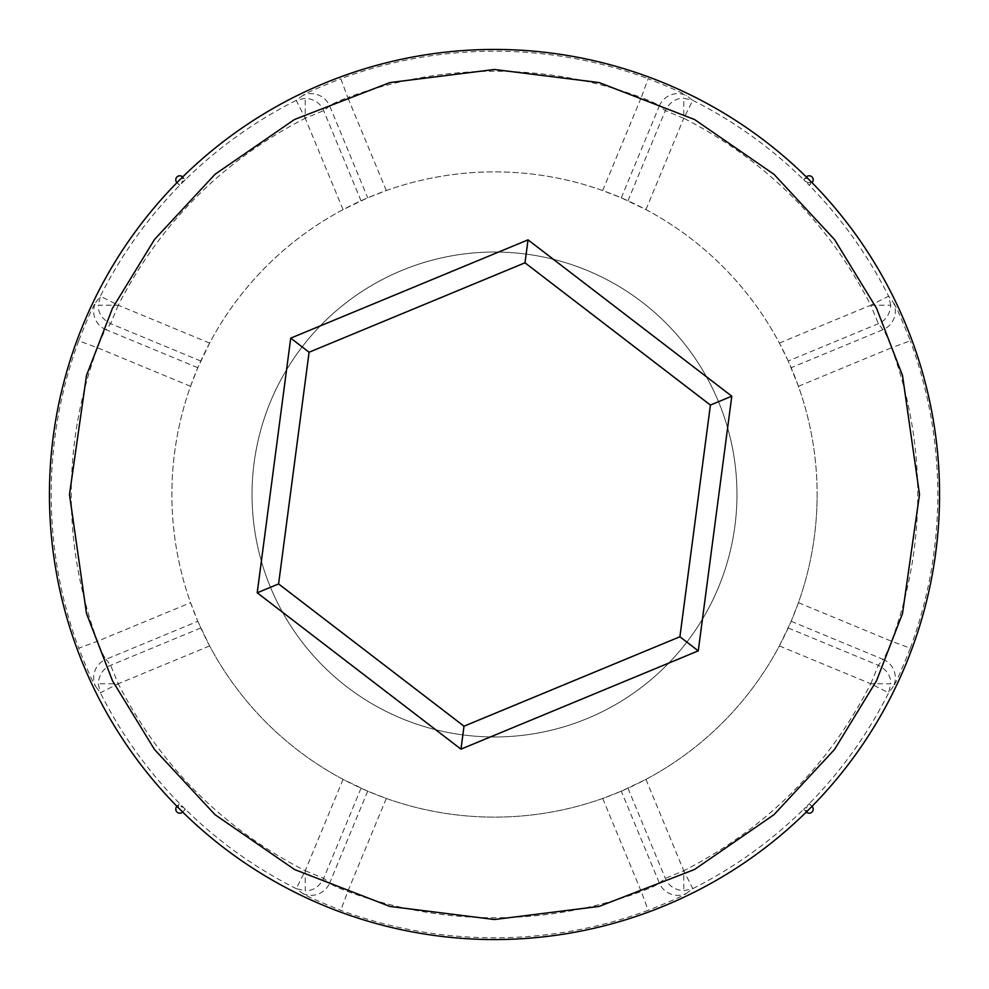 <?xml version="1.0" encoding="UTF-8"?>
<svg xmlns="http://www.w3.org/2000/svg" width="989" height="989" viewBox="0 0 989 989"><rect width="100%" height="100%" fill="white"/><g stroke="black" fill="none" stroke-linecap="round" stroke-linejoin="round"><path stroke-width="0.74" stroke-dasharray="4.95 3.71" d="M890.743 305.23L888.641 296.218L870.74 305.23L878.38 323.675L882.967 329.696A20.04 19.953 143.2 0 0 893.376 302.56L888.641 296.218A441.205 441.205 0 0 0 807.605 183.657L809.323 185.339L812.018 182.656A445.05 445.05 0 0 1 812.018 806.344L809.323 803.661L807.605 805.343L803.661 809.323L806.344 812.018A445.05 445.05 0 0 1 182.656 812.018A4.005 4.005 45 0 1 182.644 812.018L185.339 809.323L183.657 807.605L179.677 803.661L176.982 806.344A445.05 445.05 0 0 1 176.982 182.656A4.005 4.005 135 0 1 176.982 182.644L179.677 185.339L181.395 183.657L185.339 179.677L182.656 176.982A445.05 445.05 0 0 1 806.344 176.982L803.661 179.677L807.605 183.657L808.075 182.52L805.343 181.395A441.205 441.205 0 0 0 692.782 100.359L683.77 98.257L683.77 118.26C766.166 160.515 828.485 222.834 870.74 305.23L890.743 305.23C889.964 314.267 885.847 320.411 878.38 323.675L788.221 361.022L798.444 386.303A322.624 322.624 0 0 1 817.124 494.5A322.624 322.624 0 0 0 494.5 171.876A322.624 322.624 0 0 0 171.876 494.5A322.624 322.624 0 0 1 190.556 386.303L197.825 367.71L209.619 343.072A322.624 322.624 0 0 1 343.072 209.619L367.71 197.825L386.303 190.556A322.624 322.624 0 0 1 602.697 190.556L621.29 197.825L645.928 209.619A322.624 322.624 0 0 1 779.381 343.072L788.221 361.022M621.29 197.825L659.304 106.033L665.325 110.62C669.701 102.25 675.846 98.134 683.77 98.257M627.978 200.779L665.325 110.62L683.77 118.26L692.782 100.359L686.44 95.624A20.04 19.953 126.8 0 0 659.304 106.033C657.883 104.401 651.862 101.546 641.243 97.491L648.191 78.7C670.307 87.502 683.053 93.139 686.44 95.624M602.697 190.556L641.243 97.491C593.882 80.072 544.964 71.319 494.5 71.233C444.036 71.319 395.118 80.072 347.757 97.491L340.809 78.7A443.295 443.295 0 0 1 648.191 78.7M361.022 200.779L323.675 110.62C320.411 103.153 314.267 99.036 305.23 98.257L296.218 100.359L305.23 118.26L323.675 110.62L329.696 106.033A20.04 19.953 53.2 0 0 302.56 95.624C305.947 93.139 318.693 87.502 340.809 78.7M197.825 367.71L106.033 329.696L110.62 323.675C102.25 319.299 98.134 313.154 98.257 305.23L118.26 305.23C160.515 222.834 222.834 160.515 305.23 118.26L305.23 98.257M200.779 361.022L110.62 323.675L118.26 305.23L100.359 296.218L98.257 305.23M200.779 627.978L110.62 665.325C103.153 668.589 99.036 674.733 98.257 683.77L100.359 692.782L118.26 683.77L110.62 665.325L106.033 659.304A20.04 19.953 -36.8 0 0 95.624 686.44C93.139 683.053 87.502 670.307 78.7 648.191L97.491 641.243C101.546 651.862 104.401 657.883 106.033 659.304L197.825 621.29L190.556 602.697A322.624 322.624 0 0 1 171.876 494.5A322.624 322.624 0 0 0 494.5 817.124A322.624 322.624 0 0 0 817.124 494.5A322.624 322.624 0 0 1 798.444 602.697L791.175 621.29L779.381 645.928A322.624 322.624 0 0 1 645.928 779.381L621.29 791.175L602.697 798.444A322.624 322.624 0 0 1 386.303 798.444L367.71 791.175L343.072 779.381A322.624 322.624 0 0 1 209.619 645.928L197.825 621.29M367.71 791.175L329.696 882.967L323.675 878.38C319.299 886.75 313.154 890.866 305.23 890.743L305.23 870.74C222.834 828.485 160.515 766.166 118.26 683.77L98.257 683.77M361.022 788.221L323.675 878.38L305.23 870.74L296.218 888.641L305.23 890.743M302.56 893.376A20.04 19.953 -53.2 0 0 329.696 882.967C331.117 884.599 337.138 887.454 347.757 891.509C395.118 908.928 444.036 917.681 494.5 917.767C544.964 917.681 593.882 908.928 641.243 891.509L648.191 910.3A443.295 443.295 0 0 1 340.809 910.3C318.693 901.498 305.947 895.861 302.56 893.376L296.218 888.641A441.205 441.205 0 0 1 183.657 807.605L180.925 806.48L181.395 805.343A441.205 441.205 0 0 1 100.359 692.782L95.624 686.44M627.978 788.221L665.325 878.38C668.589 885.847 674.733 889.964 683.77 890.743L692.782 888.641L683.77 870.74L665.325 878.38L659.304 882.967A20.04 19.953 -126.8 0 0 686.44 893.376C683.053 895.861 670.307 901.498 648.191 910.3M791.175 621.29L882.967 659.304L878.38 665.325C886.75 669.701 890.866 675.846 890.743 683.77L870.74 683.77C828.485 766.166 766.166 828.485 683.77 870.74L683.77 890.743M788.221 627.978L878.38 665.325L870.74 683.77L888.641 692.782L890.743 683.77M798.444 602.697L891.509 641.243L910.3 648.191C901.498 670.307 895.861 683.053 893.376 686.44A20.04 19.953 -143.2 0 0 882.967 659.304C884.599 657.883 887.454 651.862 891.509 641.243C908.928 593.882 917.681 544.964 917.767 494.5C917.681 444.036 908.928 395.118 891.509 347.757L910.3 340.809C901.659 319.039 896.022 306.293 893.376 302.56M176.982 806.344L182.656 812.018L185.326 809.336A4.005 4.005 -135 0 0 185.339 809.323L185.339 809.323A4.005 4.005 -135 0 1 178.49 806.505A4.005 4.005 -135 0 1 179.664 803.674A4.005 4.005 -135 0 0 179.664 803.674L176.982 806.356A4.005 4.005 45 0 1 176.982 806.344M806.344 812.018L812.018 806.344A4.005 4.005 -45 0 1 812.018 806.356L809.336 803.674A4.005 4.005 -45 0 1 806.505 810.51A4.005 4.005 -45 0 1 803.661 809.323L806.356 812.018A4.005 4.005 -45 0 1 806.344 812.018M252.034 494.5A242.466 242.466 0 0 0 494.5 736.966A242.466 242.466 0 0 0 736.966 494.5A242.466 242.466 0 0 1 494.5 736.966A242.466 242.466 0 0 1 252.034 494.5A242.466 242.466 0 0 1 494.5 252.034A242.466 242.466 0 0 1 736.966 494.5A242.466 242.466 0 0 0 494.5 252.034A242.466 242.466 0 0 0 252.034 494.5M798.444 386.303L891.509 347.757C887.454 337.138 884.599 331.117 882.967 329.696L791.175 367.71M386.303 190.556L347.757 97.491C337.138 101.546 331.117 104.401 329.696 106.033L367.71 197.825M190.556 386.303L97.491 347.757L78.7 340.809C87.502 318.693 93.139 305.947 95.624 302.56A20.04 19.953 36.8 0 0 106.033 329.696C104.401 331.117 101.546 337.138 97.491 347.757C80.072 395.118 71.319 444.036 71.233 494.5C71.319 544.964 80.072 593.882 97.491 641.243L190.556 602.697M602.697 798.444L641.243 891.509C651.862 887.454 657.883 884.599 659.304 882.967L621.29 791.175M95.624 302.56L100.359 296.218A441.205 441.205 0 0 1 181.395 183.657L182.52 180.925L183.657 181.395A441.205 441.205 0 0 1 296.218 100.359L302.56 95.624M386.303 798.444L347.757 891.509L340.809 910.3M893.376 686.44L888.641 692.782A441.205 441.205 0 0 1 807.605 805.343L806.48 808.075L805.343 807.605A441.205 441.205 0 0 1 692.782 888.641L686.44 893.376M524.998 262.802L710.411 405.07L679.913 636.768L464.002 726.198L278.589 583.93L309.087 352.232L524.998 262.802M810.51 182.495A4.005 4.005 -135 0 1 809.336 185.326L812.018 182.644A4.005 4.005 -135 0 1 812.018 182.656L806.344 176.982A4.005 4.005 -135 0 1 806.356 176.982L803.674 179.664A4.005 4.005 -135 0 1 810.51 182.495L808.075 182.52M182.656 176.982L176.982 182.656L179.664 185.326A4.005 4.005 -45 0 0 179.677 185.339L179.677 185.339A4.005 4.005 -45 0 1 182.495 178.49A4.005 4.005 -45 0 1 185.326 179.664A4.005 4.005 -45 0 0 185.326 179.664L182.644 176.982A4.005 4.005 135 0 1 182.656 176.982M910.3 648.191A443.295 443.295 0 0 0 910.3 340.809M78.7 340.809A443.295 443.295 0 0 0 78.7 648.191M779.381 343.072L870.74 305.23M645.928 209.619L683.77 118.26M343.072 209.619L305.23 118.26M209.619 343.072L118.26 305.23M209.619 645.928L118.26 683.77M343.072 779.381L305.23 870.74M645.928 779.381L683.77 870.74M779.381 645.928L870.74 683.77"/><path stroke-width="1.48" d="M49.45 494.5A445.05 445.05 0 0 0 494.5 939.55A445.05 445.05 0 0 0 939.55 494.5A445.05 445.05 0 0 0 494.5 49.45A445.05 445.05 0 0 0 49.45 494.5M176.969 182.644L176.982 182.644A4.005 4.005 135 0 1 176.969 182.644A4.005 4.005 135 0 1 179.8 175.795A4.005 4.005 135 0 1 182.644 176.969A4.005 4.005 135 0 1 182.644 176.982L182.644 176.982M182.644 812.031L182.644 812.018A4.005 4.005 45 0 1 182.644 812.031A4.005 4.005 45 0 1 175.795 809.2A4.005 4.005 45 0 1 176.969 806.356A4.005 4.005 45 0 1 176.982 806.356L176.982 806.356M812.031 806.356L812.018 806.356A4.005 4.005 -45 0 1 812.031 806.356A4.005 4.005 -45 0 1 812.031 812.031A4.005 4.005 -45 0 1 806.356 812.031A4.005 4.005 -45 0 1 806.356 812.018L806.356 812.018M806.356 176.969L806.356 176.982A4.005 4.005 -135 0 1 806.356 176.969A4.005 4.005 -135 0 1 812.031 176.969A4.005 4.005 -135 0 1 812.031 182.644A4.005 4.005 -135 0 1 812.018 182.644L812.018 182.644M710.411 405.07L679.913 636.768L464.002 726.198L278.589 583.93L309.087 352.232L524.998 262.802L710.411 405.07L731.786 396.206L698.271 650.861L460.973 749.143L464.002 726.198M679.913 636.768L698.271 650.861M460.973 749.143L257.214 592.794L290.729 338.139L528.027 239.857L524.998 262.802M290.729 338.139L309.087 352.232M257.214 592.794L278.589 583.93M919.51 494.5L902.512 613.501L876.538 680.741L834.506 749.501L773.954 814.713L694.501 869.504L599.124 906.431L494.5 919.51L389.876 906.431L294.499 869.504L215.046 814.713L154.494 749.501L112.462 680.741L86.488 613.501L69.49 494.5L86.488 375.499L112.462 308.259L154.494 239.499L215.046 174.287L294.499 119.496L389.876 82.569L494.5 69.49L599.124 82.569L694.501 119.496L773.954 174.287L834.506 239.499L876.538 308.259L902.512 375.499L919.51 494.5M528.027 239.857L731.786 396.206"/></g></svg>
